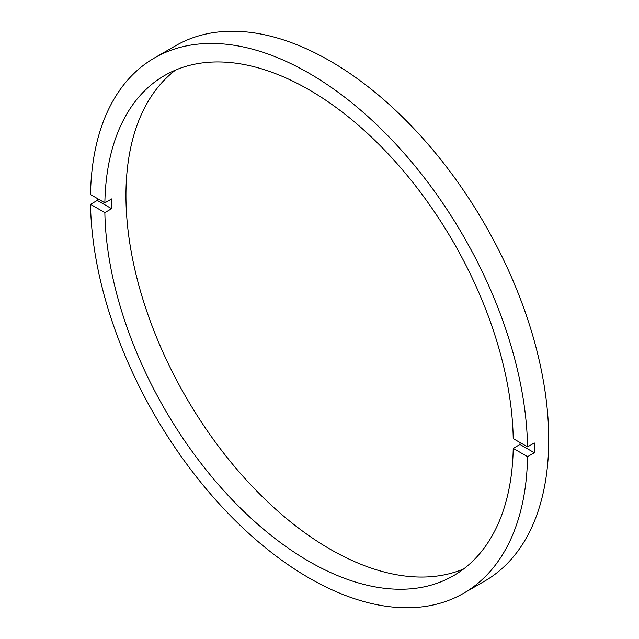 <?xml version="1.0" encoding="UTF-8"?>
<svg xmlns="http://www.w3.org/2000/svg" width="639" height="639" viewBox="0 0 639 639"><rect width="100%" height="100%" fill="white"/><g stroke="black" fill="none" stroke-linecap="round" stroke-linejoin="round"><path stroke-width="0.96" d="M463.587 593.28A309.084 178.449 -120 0 1 309.044 577.976A309.084 178.449 -120 0 1 90.522 204.328L104.86 212.603L111.625 208.697A288.82 166.755 -120 0 1 111.625 198.929L104.86 202.835L90.522 194.56A309.084 178.449 -120 0 1 154.494 57.925L175.637 45.72A309.084 178.449 -120 0 1 330.179 61.025A309.084 178.449 -120 0 1 532.103 333.398A309.084 178.449 -120 0 1 484.721 581.075L463.587 593.28A309.084 178.449 -120 0 0 527.558 456.645L534.324 452.739A309.084 178.449 -120 0 0 534.324 442.971L527.558 446.877A309.084 178.449 -120 0 0 309.044 73.237A309.084 178.449 -120 0 0 154.494 57.925M527.558 446.877L513.221 438.602A288.82 166.755 -120 0 0 309.044 89.779A288.82 166.755 -120 0 0 164.63 75.474A288.82 166.755 -120 0 0 104.86 202.835M175.589 70.042A288.82 166.755 -120 0 0 144.486 304.348A288.82 166.755 -120 0 0 330.179 549.221A288.82 166.755 -120 0 0 463.634 568.958M104.86 212.603A288.82 166.755 -120 0 0 309.044 561.425A288.82 166.755 -120 0 0 453.45 575.731A288.82 166.755 -120 0 0 513.221 448.37L527.558 456.645M90.522 204.328L97.288 200.422L111.625 208.697M97.264 198.449A309.084 178.449 -120 0 0 97.288 200.422M513.221 448.37L519.986 444.464A288.82 166.755 -120 0 0 520.018 442.523M519.986 444.464L534.324 452.739"/></g></svg>
